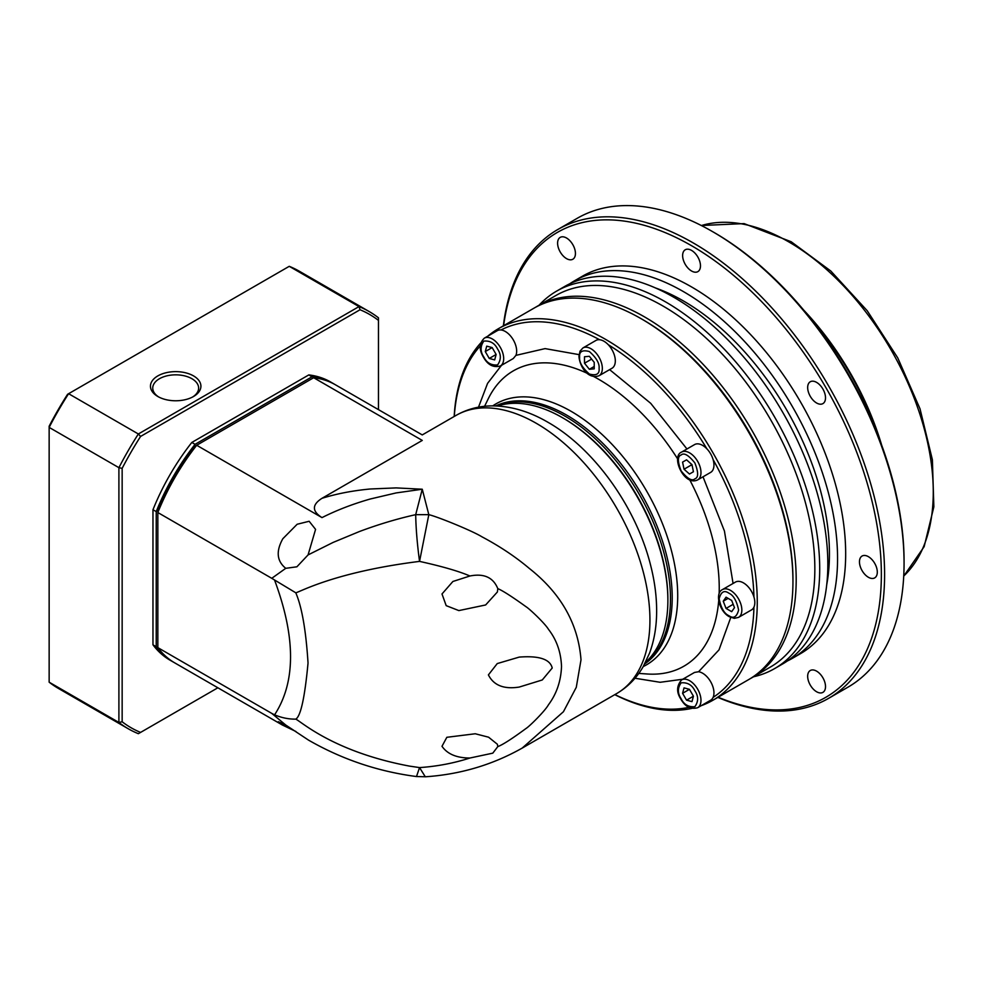 <?xml version="1.0" encoding="UTF-8"?>
<svg xmlns="http://www.w3.org/2000/svg" width="983" height="983" viewBox="0 0 983 983"><rect width="100%" height="100%" fill="white"/><g stroke="black" fill="none" stroke-linecap="round" stroke-linejoin="round"><path stroke-width="1.47" d="M456.075 415.391C467.183 409.088 479.286 405.918 492.409 405.881C510.963 406.028 529.444 411.484 547.838 422.211C594.555 448.69 636.505 507.916 650.734 565.753C654.678 581.322 656.644 596.374 656.644 610.922C656.656 626.232 654.285 640.326 649.53 653.204L643.079 666.843C636.48 678.184 627.682 687.08 616.673 693.556A160.598 92.721 -120 0 0 649.935 620.04A160.598 92.721 -120 0 0 536.374 423.354A160.598 92.721 -120 0 0 456.075 415.391L422.26 434.916L335.473 384.808A160.598 92.721 120 0 0 313.663 377.718L422.26 440.421C422.26 433.098 422.26 433.098 422.26 440.421L321.994 498.307C336.641 493.736 352.725 490.64 370.235 488.993L396.137 487.9L422.26 489.227L428.821 514.662C437.816 516.775 472.528 530.943 481.867 536.767C499.806 546.302 515.584 556.833 529.235 568.371C560.974 593.376 578.237 623.861 581.002 659.826L576.284 687.314L563.431 711.729L522.157 748.112C492.508 764.872 460.216 774.432 425.307 776.791L419.544 767.588C436.882 766.421 453.679 763.238 469.948 758.016L492.802 753.15L497.803 746.601L497.398 744.278L488.588 737.201L475.256 733.76L446.835 737.299L441.994 746.294C447.388 754.096 456.702 758.004 469.948 758.016M645.524 662.37A149.121 86.099 -120 0 0 667.875 600.306A149.121 86.099 -120 0 0 562.423 417.677L562.423 417.677A149.121 86.099 -120 0 0 497.509 406.004M497.803 746.601C502.645 744.807 512.045 738.774 526.028 728.477C529.296 726.548 545.012 711.053 548.477 704.75C556.599 693.863 560.949 681.108 561.514 666.511C560.986 652.233 556.648 639.859 548.489 629.353C545 623.468 529.542 608.821 526.028 606.72C512.045 596.656 502.632 590.623 497.803 588.633L497.398 591.963L485.639 604.963L458.852 610.59L446.196 605.651L441.994 593.978L452.893 581.481L469.948 575.989C458.668 571.172 441.859 566.319 419.544 561.391L428.821 514.662L415.698 514.662L422.26 489.227L396.137 492.925L370.235 499.008C352.725 504.021 336.641 510.226 321.994 517.611C311.894 511.197 311.894 504.758 321.994 498.307M519.221 657.099L497.251 663.574L488.404 674.891C493.675 685.384 503.947 689.452 519.221 687.068L542.272 679.966L552.213 668.022C549.485 656.374 531.52 656.177 519.221 657.099M308.994 740.396L308.515 740.113C341.998 759.355 377.988 771.495 416.497 776.545L419.544 767.588L409.604 766.126C334.22 752.02 301.56 721.854 295.785 719.126C300.7 716.251 304.791 697.549 308.035 663.034C305.959 630.287 301.867 606.88 295.785 592.798C300.171 591.864 335.117 571.946 419.544 561.391C417.197 543.832 415.92 528.264 415.698 514.662C397.316 518.754 378.602 524.357 359.569 531.471L333.102 542.432L308.072 554.916L296.891 566.798L285.758 568.321C276.813 561.133 275.842 551.266 282.834 538.733L297.149 524.258L309.154 521.273L315.58 529.37L308.072 554.916M667.875 600.306L667.875 599.188A147.745 85.3 -120 0 0 563.406 418.242A147.745 85.3 -120 0 0 563.394 418.23L563.406 418.242M295.908 731.487L282.354 725.012L278.312 721.694L285.758 725.036L271.763 713.388L157.845 647.625A160.598 92.721 120 0 0 174.876 662.96L282.354 725.012M313.663 377.718L196.686 445.262L321.994 517.611M497.803 588.633C493.245 577.426 483.955 573.212 469.948 575.989M425.541 776.767L416.497 776.533M157.845 647.625L157.845 511.185A158.3 91.394 120 0 1 195.519 445.938L196.686 445.262A160.598 92.721 120 0 0 157.845 512.536L271.763 578.311L285.758 568.321M308.515 740.113L285.758 725.036M295.785 592.798L271.763 578.311M271.763 713.388L274.576 714.838C281.703 717.811 288.769 719.249 295.785 719.126M703.017 476.804L724.434 531.017L733.072 583.46M730.774 617.447L719.015 649.861L698.581 671.733L694.514 672.446L681.6 679.904A16.06 9.277 60 0 1 689.624 680.703A16.06 9.277 60 0 1 697.66 689.181A16.06 9.277 60 0 1 697.66 707.723L710.635 700.228A16.06 9.277 60 0 0 713.105 697.377A212.217 122.519 60 0 0 753.949 607.101A16.06 9.277 60 0 1 751.491 609.915L738.516 617.398A16.06 9.277 60 0 0 740.985 604.533A16.06 9.277 60 0 0 730.492 590.378A16.06 9.277 60 0 0 722.456 589.591C714.555 593.13 719.433 611.61 729.337 616.722L734.301 618.332L738.516 617.398M792.949 580.548A212.217 122.519 -120 0 0 642.894 319.708L642.894 319.708A212.217 122.519 60 0 1 792.949 579.614L792.949 581.481A214.503 123.846 60 0 1 748.518 679.683L712.835 700.289A214.503 123.846 60 0 1 701.174 705.696M487.826 336.137A214.503 123.846 60 0 1 498.32 328.752L534.015 308.146A214.503 123.846 60 0 1 641.272 318.775L642.894 319.708L641.272 318.775A214.503 123.846 60 0 1 792.949 581.481M498.32 328.752A214.503 123.846 60 0 1 605.577 339.368A214.503 123.846 60 0 1 745.716 528.399A214.503 123.846 60 0 1 712.835 700.289M691.774 708.399A214.503 123.846 60 0 1 614.768 694.649M484.3 338.177A16.06 9.277 60 0 1 492.323 338.963A16.06 9.277 60 0 1 500.359 347.441A16.06 9.277 60 0 1 500.359 365.983C493.405 367.863 487.777 364.939 483.452 357.198C478.918 349.592 479.2 343.251 484.3 338.177L497.275 330.681A16.06 9.277 60 0 1 500.986 329.969A212.217 122.519 60 0 1 599.581 339.737A16.06 9.277 60 0 1 603.955 341.248A16.06 9.277 60 0 1 608.33 344.775A212.217 122.519 60 0 1 706.924 448.862A16.06 9.277 60 0 1 713.105 459.577A212.217 122.519 60 0 1 753.949 597A16.06 9.277 60 0 1 753.949 607.101M688.985 707.318A212.217 122.519 60 0 1 614.891 694.576M722.456 589.591L735.444 582.096A16.06 9.277 60 0 1 743.467 582.894A16.06 9.277 60 0 1 753.949 597M681.6 452.082C670.615 456.382 684.131 486.622 697.66 479.901L697.66 479.901A16.06 9.277 60 0 0 700.117 467.036A16.06 9.277 60 0 0 689.624 452.88A16.06 9.277 60 0 0 681.6 452.082L694.576 444.586A16.06 9.277 60 0 1 702.599 445.385A16.06 9.277 60 0 1 706.924 448.862M713.105 459.577A16.06 9.277 60 0 1 710.635 472.405L697.66 479.901M608.33 344.775A16.06 9.277 60 0 1 611.979 368.269L599.003 375.764A16.06 9.277 60 0 0 602.333 368.404A16.06 9.277 60 0 0 590.98 348.744A16.06 9.277 60 0 0 582.944 347.945L595.931 340.45A16.06 9.277 60 0 1 599.581 339.737M500.986 329.969A16.06 9.277 60 0 1 505.311 331.48A16.06 9.277 60 0 1 515.928 355.367L545.086 348.609L579.036 354.63M500.359 365.983L513.273 358.537L515.928 355.367M698.581 671.733A16.06 9.277 60 0 1 702.599 673.208A16.06 9.277 60 0 1 713.105 697.377M496.218 405.942A149.121 86.099 60 0 1 565.016 416.178A149.121 86.099 60 0 1 660.871 542.518A149.121 86.099 60 0 1 644.934 663.513M454.183 416.497A214.503 123.846 60 0 1 480.773 342.932M454.293 416.423A212.217 122.519 60 0 1 480.306 345.893M478.5 407.171L487.568 383.37L501.514 365.32M734.485 607.678L731.671 611.672L726.056 608.428L723.242 601.191L726.056 597.185L731.671 600.429L734.485 607.678M686.552 459.823L691.983 464.64L693.433 471.742L689.464 474.039L684.033 469.223L682.583 462.121L686.552 459.823L682.583 462.121M589.358 356.301L594.224 362.358L594.224 368.846L589.358 369.276L584.492 363.219L584.492 356.731L589.358 356.301M486.732 346.139L492.164 347.589L496.132 354.47L494.682 359.901L489.251 358.451L485.283 351.558L486.732 346.139M691.983 701.629L686.552 700.179L682.583 693.298L684.033 687.867L689.464 689.329L693.433 696.21L691.983 701.629M492.164 347.589L485.283 351.558M692.278 466.077L690.877 463.657M591.619 359.114L584.492 363.219M496.132 354.47L489.251 358.451M686.552 700.179L693.433 696.21M728.12 598.377L723.242 601.191M726.056 608.428L733.183 604.312M691.172 465.106L684.033 469.223M594.224 366.462L589.358 369.276M682.583 693.298L689.464 689.329M192.68 396.972A22.941 13.246 0 0 0 198.627 388.076A22.941 13.246 0 0 0 191.906 378.713A22.941 13.246 0 0 0 159.467 378.713A22.941 13.246 0 0 0 152.746 388.076A22.941 13.246 0 0 0 158.693 396.972M157.845 375.899A25.239 14.573 180 0 1 193.528 375.899A25.239 14.573 180 0 1 193.528 396.505L193.528 396.505A25.239 14.573 180 0 1 157.845 396.505A25.239 14.573 180 0 1 157.845 375.899M217.87 687.781L140.581 732.409A238.599 137.755 -60 0 1 122.15 721.768L122.15 468.363A238.599 137.755 -60 0 1 140.581 436.44L360.036 309.743A238.599 137.755 -60 0 1 378.467 320.384L378.467 409.628M308.797 374.916L312.041 376.784A160.598 92.721 -60 0 1 333.851 383.874L330.607 381.994A160.598 92.721 120 0 0 308.797 374.916L191.82 442.448A160.598 92.721 120 0 0 152.967 509.735L152.967 644.811A160.598 92.721 120 0 0 170.01 660.158L173.254 662.026A160.598 92.721 -60 0 1 156.223 646.679L152.967 644.811M122.15 468.363L118.906 467.675L118.906 722.456L122.15 721.768M378.467 320.384L378.467 317.816A240.884 139.082 120 0 0 369.129 311.525A240.884 139.082 120 0 0 359.004 306.585L138.357 433.982A240.884 139.082 120 0 0 118.906 467.675L49.15 427.396L49.15 682.19L118.906 722.456A240.884 139.082 120 0 0 128.245 728.759A240.884 139.082 120 0 0 138.357 733.687L140.581 732.409M369.129 311.525L299.373 271.247A240.884 139.082 120 0 0 289.248 266.319L359.004 306.585L360.036 309.743M289.248 266.319L68.601 393.704L138.357 433.982L140.581 436.44M174.077 662.493A160.598 92.721 -60 0 1 173.254 662.026M152.967 509.735L156.223 511.602L156.223 646.679M156.223 511.602A160.598 92.721 -60 0 1 195.064 444.328L191.82 442.448M312.041 376.784L195.064 444.328M333.851 383.874A160.598 92.721 -60 0 1 334.65 384.341M49.15 682.19A240.884 139.082 120 0 0 58.489 688.481L128.245 728.759M68.601 393.704A240.884 139.082 120 0 0 49.15 427.396L49.15 426.217A238.599 137.755 120 0 1 67.581 394.294L68.601 393.704M750.127 678.725A214.503 123.846 -120 0 0 751.762 677.815A214.503 123.846 -120 0 0 784.643 505.926A214.503 123.846 -120 0 0 644.516 316.895A214.503 123.846 -120 0 0 537.259 306.266A214.503 123.846 -120 0 0 535.649 307.224M751.762 677.815L770.414 667.039A214.503 123.846 -120 0 0 803.295 495.149A214.503 123.846 -120 0 0 663.169 306.131A214.503 123.846 -120 0 0 555.911 295.502L537.259 306.266M753.568 676.771A217.943 125.836 -120 0 0 774.579 668.612A217.943 125.836 -120 0 0 807.977 493.97A217.943 125.836 -120 0 0 665.602 301.916A217.943 125.836 -120 0 0 556.624 291.115A217.943 125.836 -120 0 0 539.065 305.234M774.579 668.612L782.689 663.93A217.943 125.836 -120 0 0 816.099 489.288A217.943 125.836 -120 0 0 673.711 297.222A217.943 125.836 -120 0 0 564.734 286.434L556.624 291.115M826.74 584.602A206.479 119.213 -120 0 0 683.443 300.97A206.479 119.213 -120 0 0 655.464 287.945M787.444 660.932A217.943 125.836 -120 0 0 792.421 658.315A217.943 125.836 -120 0 0 825.831 483.661A217.943 125.836 -120 0 0 683.443 291.607A217.943 125.836 -120 0 0 574.477 280.819A217.943 125.836 -120 0 0 569.71 283.817M792.421 658.315L800.531 653.634A217.943 125.836 -120 0 0 833.94 478.979A217.943 125.836 -120 0 0 691.553 286.925A217.943 125.836 -120 0 0 582.587 276.125L574.477 280.819M718.131 697.23A268.42 154.97 -120 0 0 880.891 558.811A268.42 154.97 -120 0 0 691.553 245.713A268.42 154.97 -120 0 0 503.628 325.692M717.86 697.389A270.718 156.297 -120 0 0 828.534 698.385A270.718 156.297 -120 0 0 870.029 481.461A270.718 156.297 -120 0 0 693.175 242.899A270.718 156.297 -120 0 0 557.828 229.494A270.718 156.297 -120 0 0 503.357 325.852M868.382 577.267A12.619 7.286 60 0 1 860.137 566.147A12.619 7.286 60 0 1 862.066 556.046A12.619 7.286 60 0 1 868.382 556.661A12.619 7.286 60 0 1 876.627 567.781A12.619 7.286 60 0 1 874.686 577.893A12.619 7.286 60 0 1 868.382 577.267M816.59 691.749A12.619 7.286 60 0 1 808.345 680.629A12.619 7.286 60 0 1 810.275 670.517A12.619 7.286 60 0 1 816.59 671.143A12.619 7.286 60 0 1 824.835 682.263A12.619 7.286 60 0 1 822.894 692.376A12.619 7.286 60 0 1 816.59 691.749M566.527 258.615A12.619 7.286 60 0 1 558.283 247.495A12.619 7.286 60 0 1 560.212 237.382A12.619 7.286 60 0 1 566.527 238.009A12.619 7.286 60 0 1 574.76 249.129A12.619 7.286 60 0 1 572.831 259.242A12.619 7.286 60 0 1 566.527 258.615M691.553 271.001A12.619 7.286 60 0 1 683.308 259.881A12.619 7.286 60 0 1 685.249 249.768A12.619 7.286 60 0 1 691.553 250.395A12.619 7.286 60 0 1 699.798 261.515A12.619 7.286 60 0 1 697.869 271.627A12.619 7.286 60 0 1 691.553 271.001M816.59 402.993A12.619 7.286 60 0 1 808.345 391.873A12.619 7.286 60 0 1 810.275 381.76A12.619 7.286 60 0 1 816.59 382.387A12.619 7.286 60 0 1 824.835 393.507A12.619 7.286 60 0 1 822.894 403.62A12.619 7.286 60 0 1 816.59 402.993M828.534 698.385L847.997 687.154A270.718 156.297 -120 0 0 904.065 563.222A270.718 156.297 -120 0 0 712.65 231.669L712.65 231.669A270.718 156.297 -120 0 0 577.291 218.263L557.828 229.494M714.272 232.602L712.65 231.669L714.272 232.602A268.42 154.97 60 0 1 904.065 561.354L904.065 563.222M878.863 437.656A206.479 119.213 -120 0 0 808.788 316.28M881.665 445.115A204.181 117.886 -120 0 0 803.725 310.124M274.576 714.838C295.858 682.214 295.858 637.316 274.576 580.117M609.62 369.633L650.721 403.337L686.957 448.985M682.755 679.241L660.146 682.288L635.006 678.245M638.803 673.416L647.256 673.994A170.526 98.447 -120 0 0 718.708 600.76M719.138 593.72A170.526 98.447 -120 0 0 689.747 479.864M677.668 458.95A170.526 98.447 -120 0 0 598.659 379.278A170.526 98.447 -120 0 0 593.769 376.575M728.87 615.665C724.262 613.65 721.018 608.035 719.138 598.807C721.018 591.766 724.262 589.898 728.87 593.191C733.465 595.207 736.709 600.834 738.602 610.05C736.709 617.091 733.465 618.971 728.87 615.665M694.883 478.844C692.02 481.4 687.436 478.758 681.121 470.906C677.484 461.506 677.484 456.21 681.121 455.006C683.984 452.45 688.579 455.104 694.883 462.956C698.532 472.344 698.532 477.652 694.883 478.844M599.089 368.404C599.642 374.044 596.398 375.911 589.358 374.031C582.317 367.777 579.073 362.162 579.626 357.173C579.073 351.533 582.317 349.665 589.358 351.545C596.398 357.8 599.642 363.415 599.089 368.404M497.582 349.039C501.232 354.458 501.232 359.753 497.582 364.939C491.279 365.504 486.683 362.85 483.82 356.989C480.183 351.582 480.183 346.286 483.82 341.101C490.136 340.536 494.719 343.178 497.582 349.039M681.121 698.729C677.484 693.31 677.484 688.014 681.121 682.829C687.436 682.263 692.02 684.918 694.883 690.779C698.532 696.185 698.532 701.481 694.883 706.679C688.579 707.232 683.984 704.59 681.121 698.729M492.753 405.868A150.632 86.971 60 0 1 571.197 411.373A150.632 86.971 60 0 1 670.443 547.015A150.632 86.971 60 0 1 643.251 666.548M644.701 663.93A149.121 86.099 -120 0 0 663.218 543.415A149.121 86.099 -120 0 0 566.761 415.17A149.121 86.099 -120 0 0 495.751 405.93M587.453 373.417A170.526 98.447 -120 0 0 488.305 398.68L484.582 406.298M903.733 576.026A204.181 117.886 -120 0 0 918.269 409.383A204.181 117.886 -120 0 0 788.894 241.965A204.181 117.886 -120 0 0 701.395 225.549M616.673 693.556L522.194 748.1M582.944 347.945L580.031 351.128L578.95 356.227C579.515 365.615 587.306 379.733 599.003 375.764M681.6 679.904C676.611 685.765 676.329 692.106 680.752 698.938C685.077 706.666 690.705 709.603 697.66 707.723M701.297 225.5L744.094 223.608L791.18 241.744L830.795 271.013L867.215 310.726L897.737 357.861L920.027 408.83L932.388 459.774L933.85 506.872L924.143 546.671L903.733 576.136"/></g></svg>
